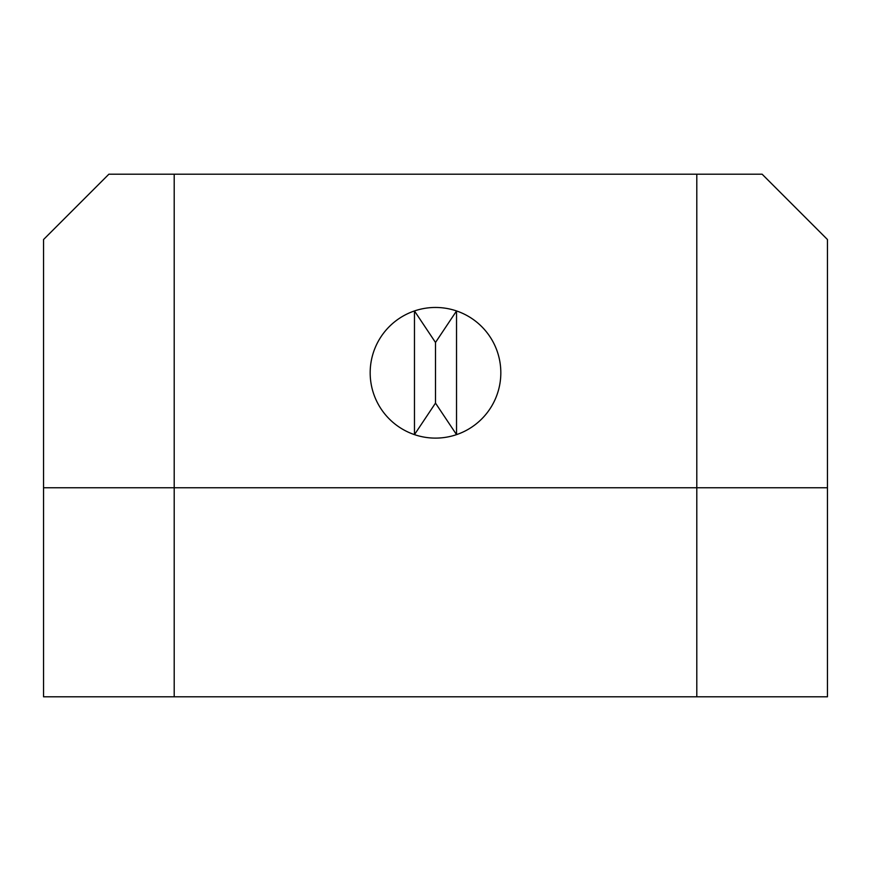 <?xml version="1.0" encoding="UTF-8"?>
<svg xmlns="http://www.w3.org/2000/svg" width="871" height="871" viewBox="0 0 871 871"><rect width="100%" height="100%" fill="white"/><g stroke="black" fill="none" stroke-linecap="round" stroke-linejoin="round"><path stroke-width="1.31" d="M435.5 342.466L414.465 310.947L414.465 434.629L435.5 403.11L435.5 342.466L456.535 310.947L456.535 434.629L435.5 403.11M435.5 438.113A65.325 65.325 0 0 0 500.825 372.788A65.325 65.325 0 0 0 435.5 307.463A65.325 65.325 0 0 0 370.175 372.788A65.325 65.325 0 0 0 435.5 438.113M108.875 174.2L174.2 174.2L174.2 487.76L43.55 487.76L43.55 239.525L108.875 174.2M696.8 174.2L762.125 174.2L827.45 239.525L827.45 487.76L696.8 487.76L696.8 174.2L174.2 174.2M696.8 696.8L827.45 696.8L827.45 487.76L174.2 487.76L174.2 696.8L696.8 696.8L696.8 487.76L43.55 487.76L43.55 696.8L174.2 696.8"/></g></svg>
